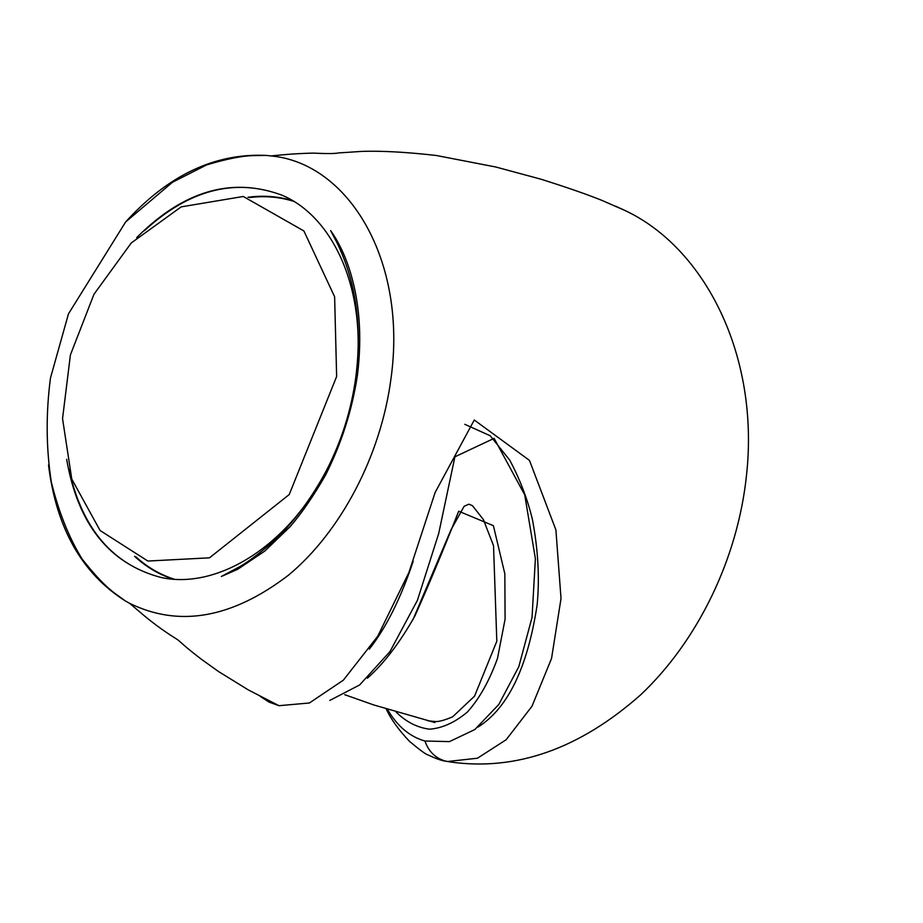 <?xml version="1.0" encoding="UTF-8"?>
<svg xmlns="http://www.w3.org/2000/svg" width="923" height="923" viewBox="0 0 923 923"><rect width="100%" height="100%" fill="white"/><g stroke="black" fill="none" stroke-linecap="round" stroke-linejoin="round"><path stroke-width="1.38" d="M329.823 700.407L359.635 684.958L389.991 651.546L417.404 600.354L438.69 533.563L454.912 456.804L494.117 438.344L524.714 494.866L535.386 558.634L532.04 617.418L518.784 666.764L498.789 704.503L474.837 729.539L449.466 741.607L424.938 741.019C428.595 751.541 435.448 758.221 445.486 761.083L450.516 762.006C516.176 771.19 579.517 748.841 640.527 694.961C697.569 641.254 737.685 558.946 746.465 475.599C759.767 356.278 705.368 248.102 624.813 210.409L615.606 206.198M248.022 197.268C263.32 195.191 278.146 196.322 292.51 200.649C278.146 196.322 263.32 195.191 248.01 197.268M172.947 579.102C158.71 574.394 145.926 566.791 134.596 556.304C145.926 566.791 158.71 574.394 172.947 579.102M396.071 712.014C405.97 721.832 417.115 727.555 429.483 729.193C442.244 728.235 454.877 722.524 467.361 712.06C479.325 698.803 489.363 680.909 497.497 658.364L505.089 619.16L504.835 573.794L493.39 525.683L458.685 511.215C443.132 550.581 428.549 585.494 414.912 615.964C399.728 642.823 383.887 663.579 367.4 678.209M424.938 741.019C409.708 736.704 397.213 726.159 387.475 709.383M369.35 649.1C386.16 627.64 400.778 598.369 413.192 561.276M464.777 424.315L490.263 435.771L509.784 460.208C519.834 479.129 527.345 498.732 532.317 519.014C538.132 549.45 539.736 578.11 537.117 605.003C527.552 667.629 507.858 708.322 478.01 727.07M447.517 761.51L477.456 758.221L506.173 739.727L532.006 706.222L551.539 658.491L561.022 598.519L555.9 529.906L529.467 460.392L474.272 420.011L435.137 492.467L408.912 572.468L377.715 636.259L343.344 680.182L309.367 702.991L278.977 705.691L269.066 702.091L260.078 696.288M48.504 464.973C56.303 528.175 81.985 573.541 125.551 601.081L129.647 603.33C179.074 627.594 231.95 618.26 288.299 575.329C340.668 531.971 380.899 455.8 390.971 378.707C407.539 260.863 348.721 163.025 270.901 155.918L266.286 155.422C214.84 152.964 167.79 175.324 125.124 222.524M66.641 459.296C77.936 524.402 109.41 563.803 161.087 577.486C216.57 589.716 286.891 547.189 325.807 471.676C341.279 441.955 351.271 410.493 355.793 377.276L355.909 376.399C367.435 292.222 334.311 217.02 281.873 195.145C231.719 176.674 183.319 190.83 136.673 237.638M68.971 469.38C82.089 528.914 112.883 564.968 161.352 577.544M282.126 195.261C235.238 177.701 189.319 189.515 144.38 230.692M174.182 579.183C160.037 574.614 147.299 567.195 135.981 556.904M249.498 197.568C264.67 195.653 279.357 196.899 293.572 201.283M336.641 376.492L334.622 296.768L303.886 230.946L243.28 196.472L181.162 206.879L131.262 242.968L93.961 294.275L70.413 354.894L62.545 418.627L71.775 479.083L100.076 530.506L147.865 561.046L209.498 557.827L289.222 494.566L336.641 376.492M412.95 619.702L450.932 529.952L464.096 506.312L468.884 504.177L472.449 505.689L483.398 519.591L493.528 545.666L496.816 641.22L474.56 696.138L452.674 716.802C444.632 720.217 438.84 721.798 435.298 721.544L427.822 720.794M450.551 762.017L445.486 761.083M386.252 709.002C390.948 719.202 398.701 730.001 409.524 741.377C419.815 749.984 425.884 754.449 427.741 754.783C435.841 758.694 442.175 760.887 446.744 761.371M278.977 705.691L248.287 689.896L218.405 671.448L201.306 659.195C183.723 645.708 181.496 642.708 177.597 639.708C173.293 636.766 162.575 630.755 145.107 616.46L129.589 603.307M270.924 155.929C281.538 154.96 291.195 153.714 312.885 153.103C326.604 153.76 335.211 153.703 338.695 152.918L362.324 151.36C382.272 150.772 406.928 152.145 436.279 155.479L495.697 166.982L540.763 179.143C566.191 187.138 586.509 194.199 601.715 200.303L624.813 210.409M325.807 471.676C311.916 497.532 295.325 520.007 276.058 539.09C261.867 551.55 250.052 560.584 240.626 566.191L221.358 576.483L237.707 569.283L264.82 551.066L290.295 526.491C301.844 513.015 313.601 495.882 325.542 475.08C341.51 443.421 352.159 410.043 357.466 374.946C362.266 335.834 359.474 300.252 349.09 268.224C344.129 253.387 337.968 240.845 330.63 230.6L336.641 242.045C355.782 280.927 362.197 325.704 355.909 376.399M266.297 155.422L253.421 155.606C242.38 155.791 226.804 158.883 206.706 164.871L172.566 182.2L125.609 221.993L68.475 313.843L50.477 377.992C45.827 413.504 46.092 448.128 51.296 481.875C58.587 511.746 68.833 537.417 82.02 558.888C94.608 574.937 105.407 586.313 114.452 593.039L125.516 601.046M344.764 694.707L373.873 704.987L434.895 722.536"/></g></svg>

